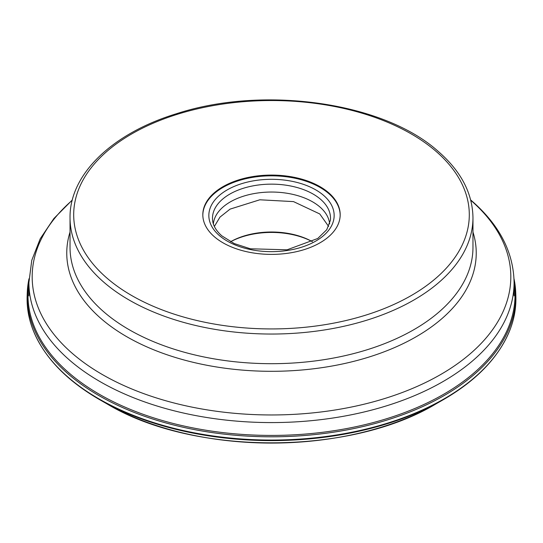 <?xml version="1.0" encoding="UTF-8"?>
<svg xmlns="http://www.w3.org/2000/svg" width="543" height="543" viewBox="0 0 543 543"><rect width="100%" height="100%" fill="white"/><g stroke="black" fill="none" stroke-linecap="round" stroke-linejoin="round"><path stroke-width="0.81" d="M27.272 292.555L27.15 295.738A244.411 141.112 0 0 0 32.519 328.542A244.411 141.112 0 0 0 98.677 398.732A244.411 141.112 0 0 0 340.699 434.285A244.411 141.112 0 0 0 510.481 328.542A244.411 141.112 0 0 0 515.85 295.738L515.728 292.555A244.289 141.037 180 0 1 367.543 425.447A244.289 141.037 180 0 1 98.765 395.494A244.289 141.037 180 0 1 27.272 292.555A244.289 141.037 180 0 1 28.996 278.756M514.004 278.756A244.289 141.037 180 0 1 515.728 292.555M328.501 192.616A68.683 39.653 0 0 0 251.47 176.808A68.683 39.653 0 0 0 202.817 214.736A68.683 39.653 0 0 0 214.499 236.857A68.683 39.653 0 0 0 291.53 252.665A68.683 39.653 0 0 0 340.183 214.736A68.683 39.653 0 0 0 328.501 192.616M202.824 215.109A68.683 39.653 180 0 1 251.782 177.5A68.683 39.653 180 0 1 328.501 193.362A68.683 39.653 180 0 1 340.176 215.109M329.635 223.906A58.216 33.612 0 0 0 319.813 206.903A58.216 33.612 0 0 0 255.977 193.26A58.216 33.612 0 0 0 213.365 223.906M230.558 241.737A58.149 33.571 180 0 1 312.442 241.737A59.981 34.63 180 0 0 230.585 241.75M28.915 282.374A243.542 140.61 0 0 0 99.288 394.238A243.542 140.61 0 0 0 374.575 422.21A243.542 140.61 0 0 0 514.085 282.374M510.481 328.542C499.838 356.222 477.419 379.957 443.231 399.743L443.231 399.743A243.719 140.712 180 0 1 99.769 399.743L99.769 399.743A243.719 140.712 180 0 1 99.165 399.397C65.303 379.666 43.087 356.045 32.519 328.542M99.165 399.397L107.107 403.951A233.307 134.698 0 0 0 435.893 403.951L443.231 399.743M470.679 199.953L471.195 200.394C499.207 224.585 513.508 251.959 514.085 282.523A242.585 140.053 180 0 1 342.239 416.495A242.585 140.053 180 0 1 70.169 360.661A242.585 140.053 180 0 1 28.915 282.523L28.915 295.874M72.233 200.279A239.314 138.166 0 0 0 72.884 353.88A239.314 138.166 0 0 0 404.521 391.652A239.314 138.166 0 0 0 470.767 200.279M472.967 232.058A204.738 118.204 180 0 1 348.47 362.636A204.738 118.204 180 0 1 101.582 319.046A204.738 118.204 180 0 1 70.033 232.058M70.033 247.377A201.467 116.317 0 0 0 104.297 312.266A201.467 116.317 0 0 0 330.253 358.638A201.467 116.317 0 0 0 472.967 247.377L472.967 217.729A201.467 116.317 180 0 1 330.253 328.983A201.467 116.317 180 0 1 104.297 282.618A201.467 116.317 180 0 1 70.033 217.729L70.033 247.377M107.338 278.444A197.801 114.2 180 0 1 161.149 119.955A197.801 114.2 180 0 1 435.662 151.029A197.801 114.2 180 0 1 381.851 309.51A197.801 114.2 180 0 1 107.338 278.444M323.506 195.304A62.662 36.177 0 0 0 236.544 185.462A62.662 36.177 0 0 0 219.494 235.662A62.662 36.177 0 0 0 306.456 245.504A62.662 36.177 0 0 0 323.506 195.304M330.395 220.322A59.011 34.066 0 0 0 320.472 199.206A59.011 34.066 0 0 0 252.556 185.95A59.011 34.066 0 0 0 212.605 220.322C213.148 225.718 216.243 230.904 221.883 235.879L234.23 243.556L250.343 248.782L287.091 249.807L317.736 238.492L326.743 229.716L330.395 220.322M328.637 226.438L319.759 213.949L293.512 201.609L259.812 199.79L230.069 209.123L219.99 217.105L214.363 226.438M107.107 403.951C193.165 455.787 349.835 455.787 435.893 403.951M28.915 282.523L31.772 260.307L40.202 238.798L53.859 218.544L72.321 199.953M472.967 217.729C472.593 193.267 460.953 171.106 438.045 151.239C383.487 102.213 263.443 85.237 176.4 113.752C112.421 133.252 69.47 174.269 70.033 217.729M514.085 282.523L514.085 295.874"/></g></svg>
